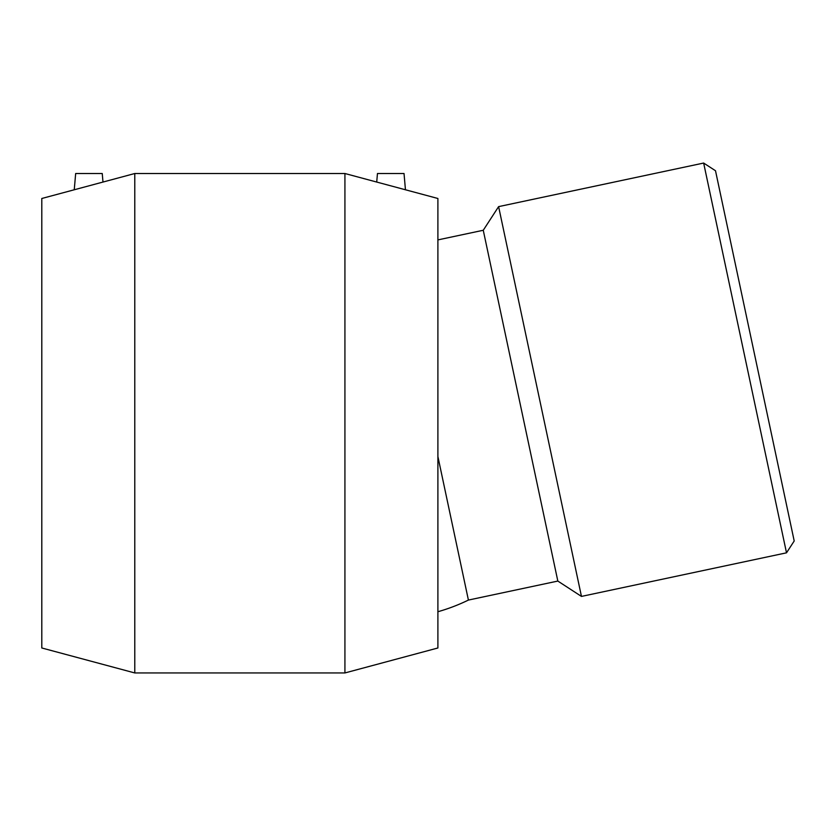 <?xml version="1.0" encoding="UTF-8"?>
<svg xmlns="http://www.w3.org/2000/svg" width="836" height="836" viewBox="0 0 836 836"><rect width="100%" height="100%" fill="white"/><g stroke="black" fill="none" stroke-linecap="round" stroke-linejoin="round"><path stroke-width="1.25" d="M786.509 552.826L794.2 540.986L754.856 355.864L715.501 170.743L703.651 163.051L786.509 552.826L581.459 596.413L498.611 206.628L703.651 163.051M437.897 239.901L483.26 230.266L557.831 581.062L468.411 600.07L437.897 456.529M557.831 581.062L581.459 596.413M102.985 182.049L102.243 173.512L75.668 173.512L74.247 189.772L134.784 173.512L344.923 173.512L344.923 672.949L134.784 672.949L134.784 173.512M376.712 182.049L377.464 173.512L404.028 173.512L405.45 189.772L344.923 173.512M405.45 189.772L437.897 198.487L437.897 647.984L344.923 672.949M74.247 189.772L41.8 198.487L41.8 647.984L134.784 672.949M437.897 611.733A184.798 184.798 0 0 0 468.411 600.07M483.26 230.266L498.611 206.628"/></g></svg>
